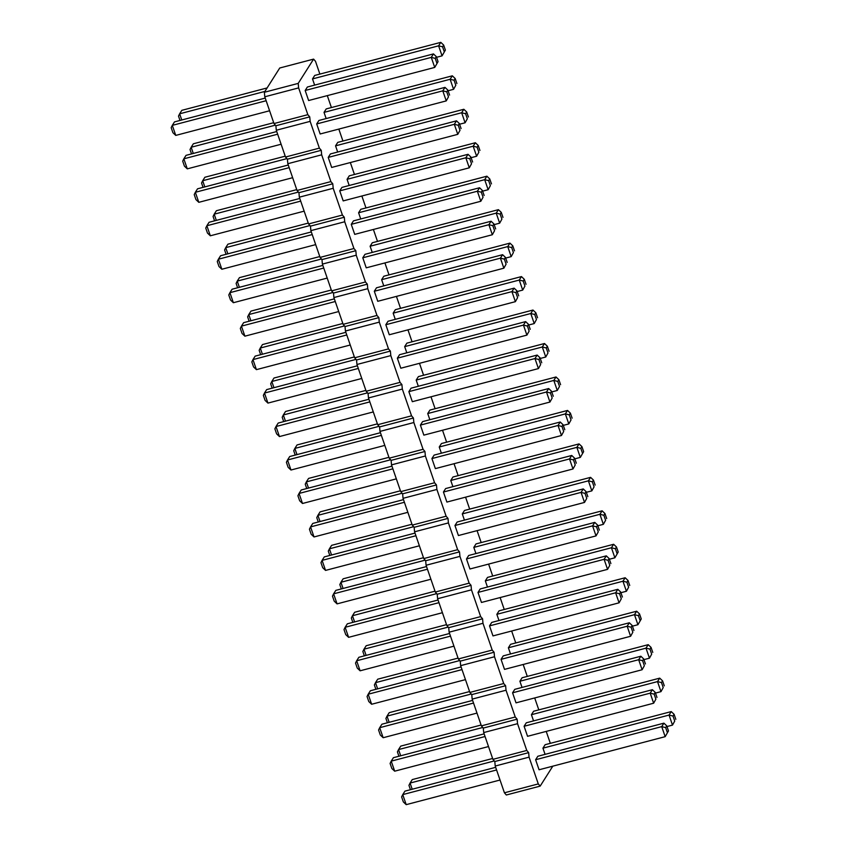 <?xml version="1.0" encoding="UTF-8"?>
<svg xmlns="http://www.w3.org/2000/svg" width="847" height="847" viewBox="0 0 847 847"><rect width="100%" height="100%" fill="white"/><g stroke="black" fill="none" stroke-linecap="round" stroke-linejoin="round"><path stroke-width="1.27" d="M319.88 74.091L315.486 61.302L313.602 59.11L279.743 68.004L264.359 92.281L264.783 96.791L273.994 123.556L275.878 125.748L276.302 130.247L285.513 157.023L287.398 159.204L287.821 163.715L297.043 190.48L298.927 192.671L299.34 197.171L308.562 223.947L310.447 226.138L310.87 230.638L320.081 257.403L321.966 259.595L322.389 264.095L331.601 290.87L333.485 293.062L333.909 297.562L343.13 324.327L345.015 326.519L345.428 331.029L354.649 357.794L356.534 359.986L356.958 364.485L366.169 391.261L368.053 393.442L368.477 397.952L377.698 424.718L379.583 426.909L379.996 431.409L389.218 458.185L391.102 460.366L391.515 464.876L400.737 491.641L402.621 493.833L403.045 498.332L412.256 525.108L414.141 527.3L414.564 531.8L423.786 558.565L425.67 560.756L426.083 565.256L435.305 592.032L437.19 594.223L437.613 598.723L446.824 625.488L448.709 627.68L449.132 632.19L458.343 658.955L460.228 661.147L460.652 665.647L469.873 692.423L471.758 694.604L472.171 699.114L481.392 725.879L483.277 728.071L483.701 732.57L492.912 759.346L494.796 761.527L495.22 766.037L504.431 792.803L506.315 794.994L540.174 786.111L552.805 766.164M550.328 743.338L546.22 731.406M538.808 709.871L534.701 697.949M527.279 676.414L523.171 664.482M515.759 642.947L511.652 631.026M504.24 609.491L500.132 597.558M492.71 576.024L488.603 564.091M481.191 542.567L477.083 530.635M469.672 509.1L465.564 497.168M458.153 475.643L454.045 463.711M446.623 442.176L442.515 430.244M435.104 408.709L430.996 396.788M423.585 375.253L419.477 363.321M412.066 341.786L407.958 329.864M400.536 308.329L396.428 296.397M389.017 274.862L384.909 262.93M377.497 241.406L373.389 229.473M365.978 207.939L361.87 196.006M354.448 174.482L350.34 162.55M342.929 141.015L338.821 129.083M331.41 107.548L327.302 95.626M313.602 59.11L298.208 83.398L298.631 87.897L307.842 114.673L309.737 116.865L310.15 121.365L319.372 148.13L321.257 150.321L321.669 154.821L330.891 181.597L332.776 183.788L333.199 188.288L342.41 215.053L344.295 217.245L344.718 221.755L353.94 248.52L355.825 250.712L356.238 255.212L365.459 281.987L367.344 284.168L367.757 288.679L376.979 315.444L378.863 317.636L379.287 322.135L388.498 348.911L390.382 351.092L390.806 355.602L400.028 382.368L401.912 384.559L402.325 389.059L411.547 415.835L413.431 418.026L413.855 422.526L423.066 449.291L424.95 451.483L425.374 455.982L434.585 482.758L436.47 484.95L436.893 489.45L446.115 516.215L447.999 518.406L448.412 522.917L457.634 549.682L459.519 551.873L459.942 556.373L469.153 583.149L471.038 585.33L471.461 589.84L480.673 616.605L482.568 618.797L482.981 623.297L492.202 650.073L494.087 652.254L494.5 656.764L503.721 683.529L505.606 685.721L506.03 690.22L515.241 716.996L517.125 719.188L517.549 723.687L526.77 750.453L528.655 752.644L529.068 757.144L538.29 783.92L540.174 786.111M416.195 380.081L542.302 346.984L544.494 343.511L418.397 376.608L416.195 380.081L418.333 386.274M427.724 413.548L553.822 380.441L556.024 376.979L429.916 410.075L427.724 413.548L429.853 419.731M439.244 447.004L441.446 443.542L567.543 410.435L565.341 413.908L568.803 423.945L571.026 419.9L569.3 414.882L565.341 413.908L439.244 447.004L441.372 453.198M473.812 547.395L599.909 514.288L602.111 510.826L476.003 543.922L473.812 547.395L475.94 553.578M462.293 513.928L464.484 510.466L590.581 477.359L588.39 480.831L591.841 490.868L594.065 486.824L592.339 481.805L588.39 480.831L462.293 513.928L464.421 520.122M450.763 480.471L576.86 447.364L579.062 443.902L452.965 476.999L450.763 480.471L452.901 486.654M542.938 748.166L545.14 744.704L671.237 711.596L669.045 715.069L672.497 725.106L674.72 721.062L672.994 716.043L669.045 715.069L542.938 748.166L545.076 754.359M531.418 714.709L533.621 711.236L659.718 678.14L657.516 681.602L660.978 691.639L663.201 687.595L661.475 682.576L657.516 681.602L531.418 714.709L533.546 720.892M519.899 681.242L645.996 648.146L648.199 644.673L522.091 677.769L519.899 681.242L522.027 687.436M485.331 580.851L611.428 547.755L613.63 544.282L487.533 577.389L485.331 580.851L487.459 587.045M496.85 614.319L499.052 610.846L625.15 577.749L622.958 581.222L626.409 591.259L628.633 587.215L626.907 582.196L622.958 581.222L496.85 614.319L498.989 620.512M508.38 647.786L634.477 614.678L636.669 611.206L510.572 644.313L508.38 647.786L510.508 653.969M524.092 726.271L650.189 693.164L652.391 689.702L526.294 722.798L524.092 726.271L527.554 736.308L653.651 703.211L655.874 699.167L654.149 694.148L650.189 693.164L653.651 703.211L655.874 699.167M535.611 759.727L661.719 726.631L663.91 723.158L537.813 756.265L535.611 759.727L539.073 769.775L665.17 736.668L668.495 730.887L665.17 736.668L661.719 726.631L665.668 727.605L667.394 732.623M501.053 659.347L627.151 626.24L629.342 622.778L503.245 655.874L501.053 659.347L504.505 669.384L630.602 636.277L632.825 632.243L631.1 627.214L627.151 626.24L630.602 636.277L632.825 632.243M512.573 692.804L638.67 659.707L640.872 656.234L514.764 689.342L512.573 692.804L516.024 702.851L642.121 669.744L644.355 665.7L642.619 660.681L638.67 659.707L642.121 669.744L644.355 665.7M454.955 525.5L581.063 492.393L583.255 488.92L457.158 522.027L454.955 525.5L458.418 535.537L584.515 502.43L586.738 498.385L585.012 493.367L581.063 492.393L584.515 502.43L586.738 498.385M466.485 558.956L468.677 555.484L594.785 522.387L592.582 525.86L596.034 535.897L598.268 531.852L596.532 526.834L592.582 525.86L466.485 558.956L469.937 568.993L596.034 535.897L598.268 531.852M478.004 592.424L604.102 559.316L606.304 555.854L480.207 588.951L478.004 592.424L481.456 602.461L607.564 569.353L609.787 565.309L608.061 560.291L604.102 559.316L607.564 569.353L609.787 565.309M489.524 625.88L491.726 622.418L617.823 589.311L615.621 592.784L619.083 602.82L621.306 598.776L619.581 593.758L615.621 592.784L489.524 625.88L492.986 635.917L619.083 602.82L621.306 598.776M443.436 492.033L569.533 458.936L571.736 455.464L445.638 488.56L443.436 492.033L446.898 502.07L572.996 468.973L575.219 464.929L573.493 459.91L569.533 458.936L572.996 468.973L575.219 464.929M431.917 458.566L434.119 455.104L560.216 421.997L558.014 425.469L561.476 435.506L563.7 431.462L561.963 426.443L558.014 425.469L431.917 458.566L435.369 468.613L561.476 435.506L563.7 431.462M420.398 425.109L546.495 392.002L548.687 388.54L422.589 421.637L420.398 425.109L423.849 435.146L549.947 402.05L552.17 398.005L550.444 392.987L546.495 392.002L549.947 402.05L552.17 398.005M408.868 391.642L534.976 358.546L537.167 355.073L411.07 388.18L408.868 391.642L412.33 401.69L538.427 368.583L540.651 364.538L538.925 359.52L534.976 358.546L538.427 368.583L540.651 364.538M385.83 324.719L388.021 321.257L514.129 288.149L511.927 291.622L515.389 301.659L517.612 297.615L515.876 292.596L511.927 291.622L385.83 324.719L389.281 334.756L515.389 301.659L517.612 297.615M393.156 313.157L395.358 309.684L521.456 276.588L519.253 280.061L522.715 290.098L524.939 286.053L523.202 281.035L519.253 280.061L393.156 313.157L395.284 319.351M404.675 346.624L530.773 313.517L532.975 310.044L406.878 343.151L404.675 346.624L406.804 352.807M397.349 358.186L523.446 325.079L525.648 321.616L399.551 354.713L397.349 358.186L400.811 368.223L526.908 335.116L529.131 331.082L527.406 326.053L523.446 325.079L526.908 335.116L529.131 331.082M335.55 145.843L461.647 112.746L463.838 109.274L337.741 142.381L335.55 145.843L337.678 152.037M347.069 179.31L473.166 146.203L475.368 142.741L349.26 175.837L347.069 179.31L349.197 185.493M358.588 212.766L484.685 179.67L486.887 176.197L360.79 209.304L358.588 212.766L360.716 218.96M381.637 279.69L383.829 276.228L509.936 243.121L507.734 246.593L511.186 256.63L513.409 252.586L511.683 247.568L507.734 246.593L381.637 279.69L383.765 285.884M370.107 246.233L496.215 213.126L498.407 209.664L372.309 242.761L370.107 246.233L372.246 252.417M362.781 257.795L488.888 224.699L491.08 221.226L364.983 254.322L362.781 257.795L366.243 267.832L492.34 234.735L494.563 230.691L492.838 225.673L488.888 224.699L492.34 234.735L494.563 230.691M351.261 224.339L477.359 191.231L479.561 187.759L353.464 220.866L351.261 224.339L354.724 234.375L480.821 201.268L483.044 197.224L481.318 192.205L477.359 191.231L480.821 201.268L483.044 197.224M339.742 190.871L341.934 187.399L468.042 154.302L465.839 157.775L469.291 167.812L471.525 163.767L469.789 158.749L465.839 157.775L339.742 190.871L343.194 200.908L469.291 167.812L471.525 163.767M374.31 291.262L500.408 258.155L502.599 254.693L376.502 287.789L374.31 291.262L377.762 301.299L503.859 268.192L506.083 264.148L504.357 259.129L500.408 258.155L503.859 268.192L506.083 264.148M328.223 157.404L454.32 124.308L456.512 120.835L330.415 153.942L328.223 157.404L331.675 167.452L457.772 134.345L459.995 130.3L458.269 125.282L454.32 124.308L457.772 134.345L459.995 130.3M316.693 123.948L442.79 90.841L444.993 87.379L318.896 120.475L316.693 123.948L320.155 133.985L446.253 100.888L448.476 96.844L446.75 91.825L442.79 90.841L446.253 100.888L448.476 96.844M324.02 112.386L326.222 108.914L452.319 75.817L450.128 79.279L453.579 89.316L455.802 85.272L454.077 80.253L450.128 79.279L324.02 112.386L326.159 118.569M305.174 90.481L431.271 57.384L433.473 53.912L307.376 87.019L305.174 90.481L308.626 100.528L434.733 67.421L438.058 61.64L434.733 67.421L431.271 57.384L435.231 58.358L436.957 63.377M312.501 78.919L438.598 45.823L440.8 42.35L314.703 75.447L312.501 78.919L314.629 85.113M504.431 792.803L538.29 783.92M495.22 766.037L529.068 757.144M494.796 761.527L528.655 752.644M492.912 759.346L526.77 750.453M483.701 732.57L517.549 723.687M483.277 728.071L517.125 719.188M481.392 725.879L515.241 716.996M472.171 699.114L506.03 690.22M471.758 694.604L505.606 685.721M469.873 692.423L503.721 683.529M460.652 665.647L494.5 656.764M460.228 661.147L494.087 652.254M458.343 658.955L492.202 650.073M449.132 632.19L482.981 623.297M448.709 627.68L482.568 618.797M446.824 625.488L480.673 616.605M437.613 598.723L471.461 589.84M437.19 594.223L471.038 585.33M435.305 592.032L469.153 583.149M426.083 565.256L459.942 556.373M425.67 560.756L459.519 551.873M423.786 558.565L457.634 549.682M414.564 531.8L448.412 522.917M414.141 527.3L447.999 518.406M412.256 525.108L446.115 516.215M403.045 498.332L436.893 489.45M402.621 493.833L436.47 484.95M400.737 491.641L434.585 482.758M391.515 464.876L425.374 455.982M391.102 460.366L424.95 451.483M389.218 458.185L423.066 449.291M379.996 431.409L413.855 422.526M379.583 426.909L413.431 418.026M377.698 424.718L411.547 415.835M368.477 397.952L402.325 389.059M368.053 393.442L401.912 384.559M366.169 391.261L400.028 382.368M356.958 364.485L390.806 355.602M356.534 359.986L390.382 351.092M354.649 357.794L388.498 348.911M345.428 331.029L379.287 322.135M345.015 326.519L378.863 317.636M343.13 324.327L376.979 315.444M333.909 297.562L367.757 288.679M333.485 293.062L367.344 284.168M331.601 290.87L365.459 281.987M322.389 264.095L356.238 255.212M321.966 259.595L355.825 250.712M320.081 257.403L353.94 248.52M310.87 230.638L344.718 221.755M310.447 226.138L344.295 217.245M308.562 223.947L342.41 215.053M299.34 197.171L333.199 188.288M298.927 192.671L332.776 183.788M297.043 190.48L330.891 181.597M287.821 163.715L321.669 154.821M287.398 159.204L321.257 150.321M285.513 157.023L319.372 148.13M276.302 130.247L310.15 121.365M275.878 125.748L309.737 116.865M273.994 123.556L307.842 114.673M264.783 96.791L298.631 87.897M264.359 92.281L298.208 83.398M365.872 390.403L285.524 411.494L283.332 414.966L367.545 392.849M283.703 421.615L282.199 417.275L283.332 414.966L285.46 421.15M377.402 423.86L297.053 444.95L294.851 448.423L379.064 426.316M295.222 455.072L293.729 450.731L294.851 448.423L296.979 454.617M388.921 457.327L308.573 478.417L306.37 481.89L390.594 459.783M306.741 488.539L305.248 484.198L306.37 481.89L308.509 488.073M423.489 557.707L343.141 578.808L340.939 582.27L425.152 560.163M341.309 588.919L339.816 584.578L340.939 582.27L343.067 588.464M411.96 524.251L331.611 545.341L329.419 548.814L413.632 526.707M329.79 555.463L328.297 551.122L329.419 548.814L331.548 554.997M402.113 493.24L317.9 515.347L320.092 511.884L400.44 490.784M318.26 521.996L316.767 517.655L317.9 515.347L320.028 521.54M492.615 758.489L412.267 779.579L410.075 783.052L494.288 760.945M410.446 789.7L408.942 785.36L410.075 783.052L412.203 789.235M481.096 725.021L400.747 746.112L398.545 749.584L482.769 727.478M398.916 756.233L397.423 751.892L398.545 749.584L400.684 755.778M469.577 691.565L389.228 712.655L387.026 716.128L471.25 694.011M387.397 722.777L385.904 718.436L387.026 716.128L389.154 722.311M436.681 593.631L352.458 615.737L354.66 612.265L435.009 591.174M352.828 622.386L351.336 618.045L352.458 615.737L354.597 621.92M446.528 624.641L366.179 645.732L363.988 649.194L448.201 627.087M364.358 655.853L362.855 651.502L363.988 649.194L366.116 655.387M459.72 660.554L375.507 682.661L377.709 679.188L458.058 658.098M375.877 689.31L374.385 684.969L375.507 682.661L377.635 688.844M484.145 733.862L393.421 757.684L391.219 761.146L485.056 736.519M394.681 771.183L391.822 768.473L390.096 763.454L391.219 761.146L394.681 771.183L488.507 746.556M495.664 767.329L404.94 791.14L402.748 794.613L406.2 804.65L500.037 780.023M406.2 804.65L403.352 801.94L401.616 796.921L402.748 794.613L496.575 769.976M461.096 666.938L370.372 690.76L368.18 694.222L462.007 669.596M371.632 704.259L368.784 701.549L367.058 696.53L368.18 694.222L371.632 704.259L465.469 679.633M472.615 700.405L381.902 724.217L379.7 727.689L473.537 703.052M383.162 737.726L380.303 735.016L378.577 729.998L379.7 727.689L383.162 737.726L476.988 713.089M415.009 533.091L324.285 556.903L322.093 560.375L415.919 535.738M325.544 570.412L322.696 567.702L320.96 562.683L322.093 560.375L325.544 570.412L419.381 545.786M426.528 566.558L335.814 590.37L333.612 593.832L427.449 569.205M337.064 603.879L334.216 601.169L332.49 596.15L333.612 593.832L337.064 603.879L430.901 579.242M438.058 600.015L347.334 623.826L345.131 627.299L438.968 602.672M348.593 637.336L345.735 634.625L344.009 629.607L345.131 627.299L348.593 637.336L442.42 612.709M449.577 633.482L358.853 657.293L356.661 660.766L450.488 636.129M360.113 670.803L357.265 668.092L355.528 663.074L356.661 660.766L360.113 670.803L453.95 646.166M403.49 499.624L312.765 523.446L310.563 526.908L404.4 502.282M314.025 536.956L311.167 534.245L309.441 529.216L310.563 526.908L314.025 536.956L407.852 512.319M391.96 466.168L301.246 489.979L299.044 493.452L392.881 468.815M302.506 503.489L299.647 500.778L297.922 495.76L299.044 493.452L302.506 503.489L396.332 478.862M380.441 432.701L289.727 456.522L287.525 459.985L381.351 435.358M290.976 470.021L288.128 467.311L286.402 462.293L287.525 459.985L290.976 470.021L384.813 445.395M368.921 399.244L278.197 423.055L276.006 426.528L369.832 401.891M279.457 436.565L276.609 433.855L274.873 428.836L276.006 426.528L279.457 436.565L373.294 411.928M345.872 332.32L255.159 356.132L252.957 359.604L346.794 334.967M256.419 369.641L253.56 366.931L251.834 361.913L252.957 359.604L256.419 369.641L350.245 345.004M342.834 323.48L262.485 344.57L260.283 348.032L344.507 325.926M260.654 354.692L259.161 350.34L260.283 348.032L262.411 354.226M354.353 356.936L274.005 378.027L271.802 381.499L356.026 359.393M272.173 388.148L270.68 383.807L271.802 381.499L273.941 387.682M357.402 365.777L266.678 389.599L264.476 393.061L358.313 368.434M267.938 403.098L265.079 400.387L263.353 395.369L264.476 393.061L267.938 403.098L361.764 378.471M285.227 156.166L204.879 177.256L202.677 180.729L286.889 158.622M203.047 187.378L201.554 183.037L202.677 180.729L204.805 186.912M296.746 189.622L216.398 210.723L214.196 214.185L298.419 192.078M214.566 220.834L213.073 216.493L214.196 214.185L216.324 220.379M308.266 223.089L227.917 244.18L225.715 247.652L309.938 225.546M226.085 254.301L224.593 249.96L225.715 247.652L227.854 253.835M331.315 290.013L250.966 311.103L248.764 314.576L332.977 292.469M249.134 321.225L247.642 316.884L248.764 314.576L250.892 320.759M319.785 256.546L239.436 277.647L237.245 281.109L321.458 259.002M237.615 287.758L236.112 283.417L237.245 281.109L239.373 287.302M322.834 265.397L232.11 289.208L229.918 292.67L323.745 268.044M233.37 302.718L230.522 300.007L228.785 294.989L229.918 292.67L233.37 302.718L327.207 278.081M311.315 231.93L220.591 255.741L218.388 259.214L312.225 234.577M221.85 269.251L218.992 266.54L217.266 261.522L218.388 259.214L221.85 269.251L315.677 244.624M299.785 198.463L209.071 222.285L206.869 225.747L300.706 201.12M210.331 235.794L207.473 233.084L205.747 228.055L206.869 225.747L210.331 235.794L304.158 211.157M334.353 298.853L243.64 322.665L241.437 326.137L335.264 301.511M244.889 336.174L242.041 333.464L240.315 328.445L241.437 326.137L244.889 336.174L338.726 311.548M288.266 165.006L197.542 188.817L195.35 192.29L289.176 167.653M198.801 202.327L195.953 199.617L194.228 194.598L195.35 192.29L198.801 202.327L292.639 177.701M276.747 131.539L186.022 155.361L183.831 158.823L277.657 134.197M187.282 168.86L184.434 166.15L182.698 161.131L183.831 158.823L187.282 168.86L281.119 144.234M273.697 122.699L193.349 143.789L191.157 147.262L275.37 125.155M191.528 153.91L190.024 149.57L191.157 147.262L193.285 153.455M265.227 98.083L174.503 121.894L172.301 125.367L175.763 135.404L269.59 110.766M175.763 135.404L172.904 132.693L171.179 127.675L172.301 125.367L266.138 100.729M264.91 91.412L179.628 113.805L181.83 110.332L267.112 87.94M179.998 120.454L178.505 116.113L179.628 113.805L181.766 119.988M540.259 358.461L545.754 357.021L547.977 352.977L546.251 347.958L542.302 346.984L545.754 357.021L547.977 352.977M551.778 391.928L557.273 390.478L559.507 386.433L557.771 381.415L553.822 380.441L557.273 390.478L559.507 386.433M563.297 425.385L568.803 423.945L571.026 419.9M597.866 525.775L603.36 524.335L605.594 520.291L603.858 515.272L599.909 514.288L603.36 524.335L605.594 520.291M586.346 492.308L591.841 490.868L594.065 486.824M574.827 458.852L580.322 457.401L583.647 451.631L580.322 457.401L576.86 447.364L580.82 448.349L582.545 453.367M667.002 726.546L672.497 725.106L674.72 721.062M655.472 693.09L660.978 691.639L663.201 687.595M643.953 659.622L649.458 658.183L651.682 654.138L649.945 649.12L645.996 648.146L649.458 658.183L651.682 654.138M609.385 559.242L614.89 557.792L618.215 552.011L614.89 557.792L611.428 547.755L615.388 548.729L617.114 553.747M620.915 592.699L626.409 591.259L628.633 587.215M632.434 626.166L637.929 624.715L641.253 618.945L637.929 624.715L634.477 614.678L638.426 615.653L640.152 620.671M517.21 291.537L522.715 290.098L524.939 286.053M528.74 325.004L534.235 323.554L536.458 319.51L534.732 314.491L530.773 313.517L534.235 323.554L536.458 319.51M459.603 124.223L465.098 122.783L467.322 118.739L465.596 113.72L461.647 112.746L465.098 122.783L467.322 118.739M471.123 157.69L476.628 156.24L478.851 152.206L477.115 147.187L473.166 146.203L476.628 156.24L478.851 152.206M482.642 191.147L488.147 189.707L490.371 185.662L488.645 180.644L484.685 179.67L488.147 189.707L490.371 185.662M505.691 258.081L511.186 256.63L513.409 252.586M494.172 224.614L499.666 223.174L501.89 219.129L500.164 214.111L496.215 213.126L499.666 223.174L501.89 219.129M448.084 90.767L453.579 89.316L455.802 85.272M436.554 57.3L442.06 55.86L445.384 50.079L442.06 55.86L438.598 45.823L442.558 46.797L444.283 51.815M544.494 343.511L547.353 346.222L549.078 351.24M547.353 346.222L546.251 347.958M556.024 376.979L558.872 379.689L560.598 384.707M558.872 379.689L557.771 381.415M567.543 410.435L570.391 413.145L569.3 414.882M570.391 413.145L572.127 418.164M602.111 510.826L604.959 513.536L606.685 518.555M604.959 513.536L603.858 515.272M590.581 477.359L593.44 480.069L592.339 481.805M593.44 480.069L595.166 485.087M579.062 443.902L581.921 446.613L583.647 451.631M581.921 446.613L580.82 448.349M671.237 711.596L674.096 714.307L672.994 716.043M674.096 714.307L675.821 719.325M659.718 678.14L662.566 680.85L661.475 682.576M662.566 680.85L664.302 685.869M648.199 644.673L651.047 647.383L652.772 652.402M651.047 647.383L649.945 649.12M613.63 544.282L616.478 546.993L618.215 552.011M616.478 546.993L615.388 548.729M625.15 577.749L628.008 580.46L626.907 582.196M628.008 580.46L629.734 585.478M636.669 611.206L639.527 613.916L641.253 618.945M639.527 613.916L638.426 615.653M652.391 689.702L655.239 692.412L656.976 697.43M655.239 692.412L654.149 694.148M663.91 723.158L666.769 725.868L668.495 730.887M666.769 725.868L665.668 727.605M629.342 622.778L632.201 625.488L633.927 630.507M632.201 625.488L631.1 627.214M640.872 656.234L643.72 658.945L645.446 663.963M643.72 658.945L642.619 660.681M583.255 488.92L586.113 491.631L587.839 496.66M586.113 491.631L585.012 493.367M594.785 522.387L597.633 525.098L596.532 526.834M597.633 525.098L599.358 530.116M606.304 555.854L609.152 558.565L610.888 563.583M609.152 558.565L608.061 560.291M617.823 589.311L620.682 592.021L619.581 593.758M620.682 592.021L622.407 597.04M571.736 455.464L574.594 458.174L576.32 463.193M574.594 458.174L573.493 459.91M560.216 421.997L563.064 424.707L561.963 426.443M563.064 424.707L564.801 429.725M548.687 388.54L551.545 391.25L553.271 396.269M551.545 391.25L550.444 392.987M537.167 355.073L540.026 357.783L541.752 362.802M540.026 357.783L538.925 359.52M514.129 288.149L516.977 290.86L515.876 292.596M516.977 290.86L518.703 295.878M521.456 276.588L524.304 279.298L523.202 281.035M524.304 279.298L526.04 284.317M532.975 310.044L535.833 312.755L537.559 317.784M535.833 312.755L534.732 314.491M525.648 321.616L528.496 324.327L530.233 329.345M528.496 324.327L527.406 326.053M463.838 109.274L466.697 111.984L468.423 117.002M466.697 111.984L465.596 113.72M475.368 142.741L478.216 145.451L479.942 150.47M478.216 145.451L477.115 147.187M486.887 176.197L489.735 178.908L491.472 183.926M489.735 178.908L488.645 180.644M509.936 243.121L512.784 245.831L511.683 247.568M512.784 245.831L514.51 250.85M498.407 209.664L501.265 212.375L502.991 217.393M501.265 212.375L500.164 214.111M491.08 221.226L493.939 223.936L495.664 228.955M493.939 223.936L492.838 225.673M479.561 187.759L482.409 190.469L484.145 195.498M482.409 190.469L481.318 192.205M468.042 154.302L470.89 157.013L469.789 158.749M470.89 157.013L472.615 162.031M502.599 254.693L505.458 257.403L507.184 262.422M505.458 257.403L504.357 259.129M456.512 120.835L459.37 123.546L461.096 128.564M459.37 123.546L458.269 125.282M444.993 87.379L447.851 90.089L449.577 95.108M447.851 90.089L446.75 91.825M452.319 75.817L455.178 78.527L454.077 80.253M455.178 78.527L456.904 83.546M433.473 53.912L436.321 56.622L438.058 61.64M436.321 56.622L435.231 58.358M440.8 42.35L443.648 45.06L445.384 50.079M443.648 45.06L442.558 46.797"/></g></svg>

